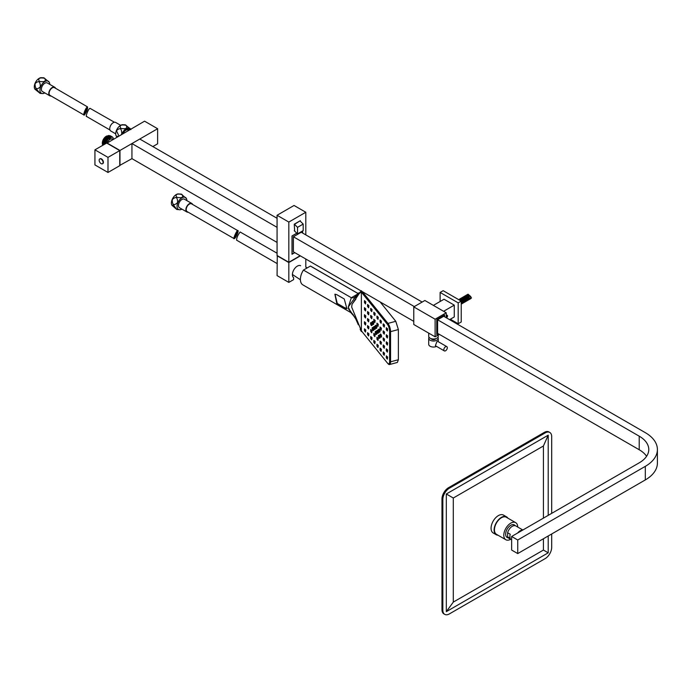 <?xml version="1.0" encoding="UTF-8"?>
<svg xmlns="http://www.w3.org/2000/svg" width="692" height="692" viewBox="0 0 692 692"><rect width="100%" height="100%" fill="white"/><g stroke="black" fill="none" stroke-linecap="round" stroke-linejoin="round"><path stroke-width="1.04" d="M521.526 530.773A6.462 3.737 120 0 0 520.133 531.326A6.462 3.737 120 0 0 518.732 532.382M436.747 319.531L436.747 334.617L438.27 333.734L436.747 334.617L436.747 319.531L444.584 315.007L436.747 319.531M444.584 316.763L444.584 315.007L444.584 316.763M657.4 449.497L657.4 463.078A41.261 23.822 180 0 1 645.316 479.919L645.316 466.347A41.261 23.822 180 0 0 657.4 449.497A41.261 23.822 180 0 0 645.316 432.656L443.71 316.261L437.612 319.782L437.612 333.354L639.218 449.748A32.636 18.84 180 0 1 646.587 456.288M277.068 227.339L131.938 143.555L131.938 158.641L277.068 242.425M413.773 321.356L293.399 251.853L293.399 236.768L414.318 306.582M422.155 302.058L301.236 232.244L293.399 236.768M277.068 218.291L139.784 139.031L131.938 143.555M517.737 540.002L511.639 536.482L511.639 550.062L517.737 553.574L517.737 540.002L645.316 466.347M437.612 319.782L639.218 436.176A32.636 18.84 180 0 1 648.776 449.497A32.636 18.84 180 0 1 639.218 462.827L511.639 536.482M645.316 479.919L517.737 553.574M101.118 163.615A2.768 1.6 60 0 1 99.155 160.215A2.768 1.6 60 0 1 99.734 158.952A2.768 1.6 60 0 1 101.118 159.091A2.768 1.6 60 0 1 103.073 162.482A2.768 1.6 60 0 1 102.502 163.753A2.768 1.6 60 0 1 101.118 163.615M99.916 158.866A2.768 1.6 60 0 1 100.081 158.753A2.768 1.6 60 0 1 101.465 158.892A2.768 1.6 60 0 1 103.272 161.331A2.768 1.6 60 0 1 102.849 163.554A2.768 1.6 60 0 1 102.667 163.632M128.721 130.33L128.158 130.001A4.619 2.664 120 0 0 123.081 133.582M113.047 139.377L112.476 139.049A4.619 2.664 120 0 0 107.407 142.638M113.739 138.98L108.402 138.945A5.847 3.373 120 0 0 105.729 143.607M112.173 136.817L110.313 136.549L107.606 138.21L105.426 141.471L104.691 144.204M104.968 144.048L105.668 141.609L107.848 138.348L110.556 136.687L112.294 136.886L113.22 137.968M110.435 135.814L108.575 135.537L105.867 137.206L103.688 140.467L103.039 145.156M103.229 145.043L103.93 140.606L106.11 137.345L108.817 135.684L110.85 136.09M111.3 136.315L109.448 136.047L106.732 137.708L104.561 140.969L103.783 144.723M104.016 144.593L104.803 141.107L106.975 137.846L109.691 136.186L111.723 136.592M111.585 137.267L108.177 138.833L105.616 143.668M107.398 136.013L105.565 137.327L103.584 140.303L102.909 144.023M108.272 136.514L106.43 137.829L104.457 140.805L103.774 144.524M109.146 137.016L107.303 138.331L105.322 141.306L104.622 144.239M102.347 143.365A5.545 3.2 -60 0 1 102.329 143.054A5.545 3.2 -60 0 1 106.248 136.263L108.912 135.485M102.615 145.406L102.329 143.711L106.68 136.013M94.934 149.835L94.934 164.921L107.995 172.464L119.751 165.673L119.751 150.596L106.689 143.054L94.934 149.835L107.995 157.378L107.995 172.464M107.995 157.378L119.751 150.596M106.905 142.924L119.967 150.467L157.629 128.721L144.567 121.178L106.905 143.175M119.751 165.423L131.938 158.641M119.967 150.467L119.967 165.552M157.629 128.721L157.629 143.806L152.845 146.574M305.803 267.259L305.803 259.016M300.363 255.876L288.823 262.536L288.823 282.397L293.616 279.629L293.616 277.63A6.929 3.996 120 0 1 293.918 269.672A6.929 3.996 120 0 1 300.665 265.728M305.803 234.882L305.803 212.254L294.048 205.472L277.068 215.273L277.068 255.495L288.823 262.285L300.146 255.746M288.823 282.397L277.068 275.606L277.284 255.625M296.894 233.239L292.093 236.015L292.093 254.111L294.705 252.606M302.542 232.996L302.542 230.99M305.803 212.254L288.823 222.063L288.823 262.285M296.825 233.178L292.007 235.963L292.007 254.267L294.792 252.658M302.629 233.048L302.629 230.938M300.363 221.276L300.363 220.679L294.264 224.199L294.645 231.016M288.823 222.063L277.068 215.273M288.823 262.536L277.068 255.746M299.93 220.93L294.489 224.32L297.534 227.339L297.534 233.879L294.264 230.739M300.146 221.059L303.191 224.07L303.191 230.609L297.534 233.879M303.191 224.07L297.534 227.339M446.79 346.623L437.854 341.459L436.851 341.718L435.389 345.723L444.333 350.887A2.465 1.419 120 0 0 445.562 350.766A2.465 1.419 120 0 0 447.17 348.595A2.465 1.419 120 0 0 446.79 346.623A2.465 1.419 120 0 0 445.562 346.744A2.465 1.419 120 0 0 443.953 348.915A2.465 1.419 120 0 0 444.333 350.887M431.107 338.639A2.465 1.419 0 0 0 431.739 339.262A2.465 1.419 0 0 0 435.856 338.639M428.703 333.112L428.703 336.251A4.775 2.759 0 0 0 430.104 338.198A4.775 2.759 0 0 0 435.303 338.795A4.775 2.759 0 0 0 438.252 336.251L438.252 334.997M429.031 337.255A4.775 2.759 0 0 0 428.703 338.258L428.703 344.296A4.775 2.759 0 0 0 430.104 346.242A4.775 2.759 0 0 0 436.557 346.398M428.703 338.258A4.775 2.759 0 0 0 430.104 340.204A4.775 2.759 0 0 0 435.303 340.801A4.775 2.759 0 0 0 438.252 338.258A4.775 2.759 0 0 0 437.924 337.255M446.219 317.706L446.219 312.801L435.112 319.211L435.112 336.814L439.359 334.366M446.219 312.801L424.879 300.484L413.773 306.893L413.773 324.496L435.112 336.814M435.112 319.211L413.773 306.893M450.354 319.22L458.191 323.744L458.191 302.871L440.121 292.439L440.121 301.496M449.592 319.652L454.272 316.953L454.272 305.137L444.039 299.229L433.374 305.388M458.191 323.744L461.235 321.979L461.235 301.115L443.165 290.683L440.121 292.439M458.191 302.871L461.235 301.115M443.598 311.296L454.272 305.137M470.491 298.745L471.079 298.2A2.794 1.618 60 0 1 470.863 298.529L461.235 304.082M465.552 295.648L466.425 295.147A2.794 1.618 60 0 1 469.401 297.776L468.527 298.278A2.794 1.618 -120 0 0 465.552 295.648M463.813 296.652L464.687 296.15A2.794 1.618 60 0 1 467.654 298.78L466.789 299.281A2.794 1.618 -120 0 0 463.813 296.652M462.074 297.655L462.939 297.153A2.794 1.618 60 0 1 465.915 299.783L465.041 300.293A2.794 1.618 -120 0 0 462.074 297.655M460.327 298.659L461.201 298.157A2.794 1.618 60 0 1 464.176 300.795L463.303 301.297A2.794 1.618 -120 0 0 460.327 298.659M471.512 297.949L467.974 294.212L459.462 299.169A2.794 1.618 60 0 1 462.429 301.798L461.564 302.3A2.794 1.618 -120 0 0 461.235 301.53M460.803 300.856L460.837 300.882A2.794 1.618 -120 0 0 458.9 299.636M460.517 300.786L458.58 299.584M461.235 302.785L461.27 303.356L471.088 297.69A2.794 1.618 60 0 1 471.079 298.2M459.462 299.169L462.429 301.798M461.201 298.157L464.176 300.795M462.939 297.153L465.915 299.783M464.687 296.15L467.654 298.78M466.425 295.147L469.401 297.776M470.37 298.096L470.863 298.529M446.435 317.836A1.54 0.891 120 0 0 447.525 315.95A1.54 0.891 120 0 0 447.205 315.241A1.54 0.891 120 0 0 446.219 315.465M446.219 317.429L447.084 316.633L447.084 315.76L446.219 315.976M446.219 316.132L447.084 316.633M361.942 291.427L361.942 291.946A12.932 7.465 0 0 0 361.933 291.938L361.362 292.067A12.318 7.11 180 0 1 361.371 292.085L361.371 330.802A12.318 7.11 0 0 0 361.362 330.785L351.666 307.066L352.029 304.29L359.087 293.737L361.094 291.808L387.399 324.306A5.233 1.808 -105.1 0 1 389.613 331.321L389.613 361.492A5.233 1.808 -105.1 0 1 388.757 363.802L389.319 363.655A5.233 1.808 74.9 0 0 390.167 361.336L389.613 361.492M379.052 338.025A1.54 0.528 -105.1 0 0 379.45 338.258A1.54 0.528 -105.1 0 0 379.666 337.125A1.54 0.528 -105.1 0 0 379.052 335.508A1.54 0.528 -105.1 0 0 378.654 335.283A1.54 0.528 -105.1 0 0 378.438 336.416A1.54 0.528 -105.1 0 0 379.052 338.025M379.579 338.163A1.54 0.528 -105.1 0 0 379.735 338.18A1.54 0.528 -105.1 0 0 379.943 337.047A1.54 0.528 -105.1 0 0 379.328 335.438A1.54 0.528 -105.1 0 0 378.931 335.205A1.54 0.528 -105.1 0 0 378.809 335.3M375.929 334.158A1.54 0.528 -105.1 0 0 376.327 334.392A1.54 0.528 -105.1 0 0 376.543 333.259A1.54 0.528 -105.1 0 0 375.929 331.641A1.54 0.528 -105.1 0 0 375.531 331.416A1.54 0.528 -105.1 0 0 375.315 332.549A1.54 0.528 -105.1 0 0 375.929 334.158M376.457 334.297A1.54 0.528 -105.1 0 0 376.612 334.314A1.54 0.528 -105.1 0 0 376.82 333.181A1.54 0.528 -105.1 0 0 376.206 331.572A1.54 0.528 -105.1 0 0 375.808 331.338A1.54 0.528 -105.1 0 0 375.687 331.433M372.806 330.292A1.54 0.528 -105.1 0 0 373.204 330.525A1.54 0.528 -105.1 0 0 373.421 329.392A1.54 0.528 -105.1 0 0 372.806 327.774A1.54 0.528 -105.1 0 0 372.408 327.55A1.54 0.528 -105.1 0 0 372.192 328.683A1.54 0.528 -105.1 0 0 372.806 330.292M373.334 330.43A1.54 0.528 -105.1 0 0 373.49 330.447A1.54 0.528 -105.1 0 0 373.697 329.314A1.54 0.528 -105.1 0 0 373.083 327.705A1.54 0.528 -105.1 0 0 372.685 327.472A1.54 0.528 -105.1 0 0 372.564 327.567M372.806 324.263A1.54 0.528 -105.1 0 0 373.204 324.487A1.54 0.528 -105.1 0 0 373.421 323.354A1.54 0.528 -105.1 0 0 372.806 321.745A1.54 0.528 -105.1 0 0 372.408 321.512A1.54 0.528 -105.1 0 0 372.192 322.645A1.54 0.528 -105.1 0 0 372.806 324.263M373.334 324.392A1.54 0.528 -105.1 0 0 373.49 324.41A1.54 0.528 -105.1 0 0 373.697 323.276A1.54 0.528 -105.1 0 0 373.083 321.668A1.54 0.528 -105.1 0 0 372.685 321.443A1.54 0.528 -105.1 0 0 372.564 321.538M375.929 328.129A1.54 0.528 -105.1 0 0 376.327 328.354A1.54 0.528 -105.1 0 0 376.543 327.221A1.54 0.528 -105.1 0 0 375.929 325.612A1.54 0.528 -105.1 0 0 375.531 325.378A1.54 0.528 -105.1 0 0 375.315 326.512A1.54 0.528 -105.1 0 0 375.929 328.129M376.457 328.259A1.54 0.528 -105.1 0 0 376.612 328.276A1.54 0.528 -105.1 0 0 376.82 327.143A1.54 0.528 -105.1 0 0 376.206 325.534A1.54 0.528 -105.1 0 0 375.808 325.309A1.54 0.528 -105.1 0 0 375.687 325.404M379.052 331.996A1.54 0.528 -105.1 0 0 379.45 332.221A1.54 0.528 -105.1 0 0 379.666 331.087A1.54 0.528 -105.1 0 0 379.052 329.478A1.54 0.528 -105.1 0 0 378.654 329.245A1.54 0.528 -105.1 0 0 378.438 330.378A1.54 0.528 -105.1 0 0 379.052 331.996M379.579 332.125A1.54 0.528 -105.1 0 0 379.735 332.143A1.54 0.528 -105.1 0 0 379.943 331.01A1.54 0.528 -105.1 0 0 379.328 329.401A1.54 0.528 -105.1 0 0 378.931 329.176A1.54 0.528 -105.1 0 0 378.809 329.271M371.249 325.344A1.54 0.528 -105.1 0 0 371.647 325.569A1.54 0.528 -105.1 0 0 371.863 324.436A1.54 0.528 -105.1 0 0 371.249 322.827A1.54 0.528 -105.1 0 0 370.843 322.602A1.54 0.528 -105.1 0 0 370.627 323.735A1.54 0.528 -105.1 0 0 371.249 325.344M371.768 325.482A1.54 0.528 -105.1 0 0 371.924 325.5A1.54 0.528 -105.1 0 0 372.14 324.366A1.54 0.528 -105.1 0 0 371.526 322.757A1.54 0.528 -105.1 0 0 371.128 322.524A1.54 0.528 -105.1 0 0 370.998 322.619M374.372 329.21A1.54 0.528 -105.1 0 0 374.77 329.435A1.54 0.528 -105.1 0 0 374.986 328.302A1.54 0.528 -105.1 0 0 374.372 326.693A1.54 0.528 -105.1 0 0 373.965 326.468A1.54 0.528 -105.1 0 0 373.749 327.601A1.54 0.528 -105.1 0 0 374.372 329.21M374.891 329.349A1.54 0.528 -105.1 0 0 375.047 329.366A1.54 0.528 -105.1 0 0 375.263 328.233A1.54 0.528 -105.1 0 0 374.649 326.624A1.54 0.528 -105.1 0 0 374.251 326.39A1.54 0.528 -105.1 0 0 374.121 326.486M377.495 333.077A1.54 0.528 -105.1 0 0 377.893 333.302A1.54 0.528 -105.1 0 0 378.109 332.169A1.54 0.528 -105.1 0 0 377.495 330.56A1.54 0.528 -105.1 0 0 377.088 330.335A1.54 0.528 -105.1 0 0 376.872 331.468A1.54 0.528 -105.1 0 0 377.495 333.077M378.014 333.215A1.54 0.528 -105.1 0 0 378.169 333.233A1.54 0.528 -105.1 0 0 378.386 332.099A1.54 0.528 -105.1 0 0 377.771 330.491A1.54 0.528 -105.1 0 0 377.374 330.257A1.54 0.528 -105.1 0 0 377.244 330.352M380.617 336.943A1.54 0.528 -105.1 0 0 381.015 337.168A1.54 0.528 -105.1 0 0 381.231 336.035A1.54 0.528 -105.1 0 0 380.617 334.426A1.54 0.528 -105.1 0 0 380.211 334.201A1.54 0.528 -105.1 0 0 379.995 335.335A1.54 0.528 -105.1 0 0 380.617 336.943M381.136 337.082A1.54 0.528 -105.1 0 0 381.292 337.099A1.54 0.528 -105.1 0 0 381.508 335.966A1.54 0.528 -105.1 0 0 380.894 334.357A1.54 0.528 -105.1 0 0 380.496 334.124A1.54 0.528 -105.1 0 0 380.366 334.219M379.052 336.52L379.13 337.065L379.052 336.52M375.929 332.653L376.007 333.198L375.929 332.653M372.806 328.786L372.884 329.331L372.806 328.786M372.806 322.749L372.884 323.302L372.806 322.749M375.929 326.615L376.007 327.169L375.929 326.615M379.052 330.482L379.13 331.036L379.052 330.482M371.249 323.83L371.327 324.384L371.249 323.83M374.372 327.697L374.45 328.25L374.372 327.697M377.495 331.563L377.572 332.117L377.495 331.563M380.617 335.43L380.695 335.983L380.617 335.43M364.978 302.032L365.056 302.577L364.978 302.032M368.101 305.899L368.179 306.444L368.101 305.899M371.223 309.765L371.301 310.31L371.223 309.765M374.346 313.632L374.424 314.177L374.346 313.632M377.469 317.498L377.547 318.043L377.469 317.498M380.591 321.365L380.669 321.91L380.591 321.365M383.714 325.231L383.792 325.776L383.714 325.231M364.978 330.188L365.056 330.733L364.978 330.188M364.978 323.147L365.056 323.692L364.978 323.147M364.978 316.106L365.056 316.659L364.978 316.106M364.978 309.065L365.056 309.618L364.978 309.065M368.101 334.054L368.179 334.599L368.101 334.054M368.101 327.013L368.179 327.558L368.101 327.013M368.101 319.972L368.179 320.526L368.101 319.972M368.101 312.931L368.179 313.485L368.101 312.931M371.223 337.921L371.301 338.466L371.223 337.921M371.223 330.88L371.301 331.425L371.223 330.88M371.223 316.798L371.301 317.351L371.223 316.798M374.346 341.787L374.424 342.332L374.346 341.787M374.346 334.746L374.424 335.291L374.346 334.746M374.346 320.664L374.424 321.218L374.346 320.664M377.469 345.654L377.547 346.199L377.469 345.654M377.469 338.613L377.547 339.158L377.469 338.613M377.469 324.531L377.547 325.084L377.469 324.531M380.591 349.521L380.669 350.065L380.591 349.521M380.591 342.479L380.669 343.024L380.591 342.479M380.591 328.397L380.669 328.951L380.591 328.397M383.714 353.387L383.792 353.932L383.714 353.387M383.714 346.346L383.792 346.891L383.714 346.346M383.714 339.305L383.792 339.858L383.714 339.305M383.714 332.264L383.792 332.817L383.714 332.264M386.837 357.254L386.915 357.799L386.837 357.254M386.837 350.213L386.915 350.757L386.837 350.213M386.837 343.171L386.915 343.725L386.837 343.171M386.837 336.13L386.915 336.684L386.837 336.13M386.837 329.098L386.915 329.643L386.837 329.098M361.933 291.938L361.094 291.808M357.989 293.469L310.959 266.316A12.049 6.955 120 0 0 310.405 266.057L303.442 270.079A12.049 6.955 120 0 0 302.888 284.896L350.783 312.55L355.065 317.42L358.335 324.799L356.19 319.531M357.963 293.512L310.405 266.057M348.292 306.988L358.335 292.958L354.131 297.837L351.337 297.733L348.292 306.988L348.699 309.263L353.577 315.258M387.84 363.482L387.961 363.629A6.159 2.128 -105.1 0 0 389.561 364.546A6.159 2.128 -105.1 0 0 390.556 361.821L390.556 331.65A6.159 2.128 -105.1 0 0 387.961 323.406L362.297 291.626M387.961 323.406L395.772 321.296L380.116 301.92M361.561 330.811L360.16 329.254L360.593 330.171L361.371 331.546L361.873 331.425M359.624 326.486L357.634 321.702L348.387 308.139M358.335 324.799L357.634 321.702M361.648 291.254L360.722 290.856L361.561 290.804L357.634 294.463L358.335 292.958M357.53 294.152L351.337 297.733L303.442 270.079M336.866 303.892L344.261 308.165L346.9 308.718L344.261 298.979L336.866 294.705L334.885 294.204L336.866 303.892L337.246 303.433L344.651 307.706L344.261 308.165M390.556 361.821L398.376 359.719L398.376 329.548L390.556 331.65M398.376 359.719L397.381 362.435L389.561 364.546M395.772 321.296L398.376 329.548M335.014 294.195L337.246 303.433M344.651 307.706L347.099 308.45M361.942 291.946L387.961 324.159A5.233 1.808 74.9 0 1 390.167 331.174L390.167 361.336M361.371 330.802L387.399 363.023A5.233 1.808 -105.1 0 0 388.757 363.802M355.671 299.411L352.064 304.177M355.515 297.275L357.634 294.463M387.356 328.985L386.318 327.697L386.318 329.703L387.356 330.992L387.658 328.908L386.318 327.697M387.356 338.033L387.356 336.027L386.318 334.738L386.318 336.745L387.356 338.033L387.658 335.94L386.318 334.738M387.356 345.074L387.356 343.059L386.318 341.77L386.318 343.786L387.356 345.074L387.658 342.981L386.318 341.77M387.356 352.116L387.356 350.1L386.318 348.811L386.318 350.827L387.356 352.116L387.658 350.022L386.318 348.811M387.356 359.157L387.356 357.141L386.318 355.852L386.318 357.868L387.356 359.157L387.658 357.063L386.318 355.852M384.233 334.167L384.233 332.16L383.195 330.871L383.195 332.878L384.233 334.167L384.536 332.073L383.195 330.871M384.233 341.208L384.233 339.192L383.195 337.904L383.195 339.919L384.233 341.208L384.536 339.115L383.195 337.904M384.233 348.249L384.233 346.234L383.195 344.945L383.195 346.96L384.233 348.249L384.536 346.156L383.195 344.945M384.233 355.29L384.233 353.275L383.195 351.986L383.195 354.001L384.233 355.29L384.536 353.197L383.195 351.986M381.11 330.3L381.11 328.293L380.072 327.005L380.072 329.011L381.11 330.3L381.413 328.207L380.072 327.005M381.11 344.382L381.11 342.367L380.072 341.078L380.072 343.094L381.11 344.382L381.413 342.289L380.072 341.078M381.11 351.424L381.11 349.408L380.072 348.119L380.072 350.135L381.11 351.424L381.413 349.33L380.072 348.119M377.988 326.434L377.988 324.427L376.95 323.138L376.95 325.145L377.988 326.434L378.29 324.34L376.95 323.138M377.988 340.516L377.988 338.5L376.95 337.212L376.95 339.227L377.988 340.516L378.29 338.423L376.95 337.212M377.988 347.557L377.988 345.542L376.95 344.253L376.95 346.268L377.988 347.557L378.29 345.464L376.95 344.253M374.865 322.567L374.865 320.56L373.827 319.272L373.827 321.278L374.865 322.567L375.168 320.474L373.827 319.272M374.865 336.649L374.865 334.634L373.827 333.345L373.827 335.361L374.865 336.649L375.168 334.556L373.827 333.345M374.865 343.69L374.865 341.675L373.827 340.386L373.827 342.402L374.865 343.69L375.168 341.597L373.827 340.386M371.742 318.701L371.742 316.694L370.704 315.405L370.704 317.412L371.742 318.701L372.045 316.607L370.704 315.405M371.742 332.783L371.742 330.767L370.704 329.478L370.704 331.494L371.742 332.783L372.045 330.69L370.704 329.478M371.742 339.824L371.742 337.808L370.704 336.52L370.704 338.535L371.742 339.824L372.045 337.731L370.704 336.52M368.62 314.834L368.62 312.827L367.582 311.538L367.582 313.545L368.62 314.834L368.923 312.741L367.582 311.538M368.62 321.875L368.62 319.86L367.582 318.571L367.582 320.586L368.62 321.875L368.923 319.782L367.582 318.571M368.62 328.916L368.62 326.901L367.582 325.612L367.582 327.627L368.62 328.916L368.923 326.823L367.582 325.612M368.62 335.957L368.62 333.942L367.582 332.653L367.582 334.668L368.62 335.957L368.923 333.864L367.582 332.653M365.497 310.967L365.497 308.961L364.459 307.672L364.459 309.679L365.497 310.967L365.8 308.874L364.459 307.672M365.497 318.009L365.497 315.993L364.459 314.704L364.459 316.72L365.497 318.009L365.8 315.915L364.459 314.704M365.497 325.05L365.497 323.034L364.459 321.745L364.459 323.761L365.497 325.05L365.8 322.956L364.459 321.745M365.497 332.082L365.497 330.075L364.459 328.786L364.459 330.793L365.497 332.082L365.8 329.998L364.459 328.786M384.233 327.126L384.233 325.119L383.195 323.83L383.195 325.837L384.233 327.126L384.536 325.041L383.195 323.83M381.11 323.259L381.11 321.252L380.072 319.963L380.072 321.97L381.11 323.259L381.413 321.175L380.072 319.963M377.988 319.393L377.988 317.386L376.95 316.097L376.95 318.104L377.988 319.393L378.29 317.308L376.95 316.097M374.865 315.526L374.865 313.519L373.827 312.23L373.827 314.237L374.865 315.526L375.168 313.441L373.827 312.23M371.742 311.659L371.742 309.653L370.704 308.364L370.704 310.371L371.742 311.659L372.045 309.575L370.704 308.364M368.62 307.793L368.62 305.786L367.582 304.497L367.582 306.504L368.62 307.793L368.923 305.708L367.582 304.497M365.497 303.926L365.497 301.92L364.459 300.631L364.459 302.638L365.497 303.926L365.8 301.842L364.459 300.631M387.356 330.992L387.658 328.908M498.006 535.21A10.311 5.951 -60 0 1 496.251 534.734A10.311 5.951 -60 0 1 494.668 526.465A10.311 5.951 -60 0 1 501.406 517.374A10.311 5.951 -60 0 1 506.561 516.863A10.311 5.951 -60 0 1 507.859 518.144M496.251 534.734L493.197 532.97A10.311 5.951 -60 0 1 491.623 524.709A10.311 5.951 -60 0 1 498.361 515.618A10.311 5.951 -60 0 1 503.517 515.107L506.561 516.863M510.653 539.31A9.852 5.692 -60 0 1 505.843 539.734A9.852 5.692 -60 0 1 504.33 531.837A9.852 5.692 -60 0 1 510.765 523.161A9.852 5.692 -60 0 1 515.696 522.668A9.852 5.692 -60 0 1 517.737 527.044M505.843 539.734L496.475 534.328A9.852 5.692 -60 0 1 494.97 526.439A9.852 5.692 -60 0 1 501.406 517.754A9.852 5.692 -60 0 1 506.328 517.261L515.696 522.668M508.335 537.909L507.175 537.485A7.231 4.178 -60 0 1 506.034 531.69A7.231 4.178 -60 0 1 510.765 525.297A7.231 4.178 -60 0 1 514.407 524.951L515.358 525.738M517.659 533.004A7.084 4.091 -60 0 1 520.133 530.825A7.084 4.091 -60 0 1 522.598 530.15M511.639 539.881L508.75 538.212A7.084 4.091 -60 0 1 507.608 536.836L510.22 538.35A7.084 4.091 -60 0 1 510.22 534.241L507.608 532.728A7.084 4.091 -60 0 1 512.288 526.301A7.084 4.091 -60 0 1 515.834 525.946L522.858 530.003M548.211 515.367L548.211 435.173L543.428 445.977L453.295 498.015L453.295 602.101L543.428 550.062L548.211 552.822L446.323 611.65L453.295 602.101M543.428 445.977L543.428 518.126M543.428 538.748L543.428 550.062M551.697 513.352L551.697 436.678A9.238 5.337 120 0 0 549.785 432.448A9.238 5.337 120 0 0 545.166 432.907L449.368 488.215A9.238 5.337 120 0 0 442.837 499.529L442.837 610.145A9.238 5.337 120 0 0 444.757 614.366A9.238 5.337 120 0 0 449.368 613.916L545.166 558.608A9.238 5.337 120 0 0 551.697 547.294L551.697 533.964M442.837 499.529L441.972 499.027L441.972 609.635L442.837 610.145M545.166 432.907L544.293 432.405L448.502 487.713L449.368 488.215M444.757 614.366L443.883 613.865A9.238 5.337 -60 0 1 441.972 609.635M441.972 499.027A9.238 5.337 -60 0 1 448.502 487.713M544.293 432.405A9.238 5.337 -60 0 1 548.912 431.946L549.785 432.448M548.211 535.98L548.211 552.822M548.211 435.173L446.323 493.993L446.323 611.65M453.295 498.015L446.323 493.993M507.608 532.728L507.608 536.836M192.627 204.469A4.931 2.846 120 0 0 191.822 203.465L184.418 199.192A4.931 2.846 120 0 0 183.856 198.993A4.931 2.846 120 0 0 179.254 202.479A4.931 2.846 120 0 0 179.488 207.721L186.892 211.994A4.931 2.846 120 0 0 187.454 212.202A4.931 2.846 120 0 0 188.163 212.202M191.822 203.465A4.931 2.846 120 0 0 191.26 203.266A4.931 2.846 120 0 0 186.65 206.761A4.931 2.846 120 0 0 186.892 211.994M186.433 198.587L181.174 194.089M186.849 200.594A6.929 3.996 120 0 0 186.546 198.846A6.929 3.996 120 0 0 184.634 197.177A6.929 3.996 120 0 0 177.853 202.73A6.929 3.996 120 0 0 179.271 209.737A6.929 3.996 120 0 0 180.257 209.745A6.929 3.996 120 0 0 181.927 209.131M234.718 237.399C234.7 236.007 235.496 234.147 237.097 231.811C237.287 233.308 236.491 235.176 234.718 237.399L234.623 237.417M237.633 230.557L191.589 203.863A4.463 2.578 120 0 0 191.078 203.682A4.463 2.578 120 0 0 186.909 206.847A4.463 2.578 120 0 0 187.125 211.596L234.181 238.653C235.635 238.809 239.536 229.675 237.633 230.557C236.577 230.566 232.633 239.804 234.181 238.653M181.434 194.141L177.991 193.907A6.929 3.996 120 0 0 172.827 198.189A6.929 3.996 120 0 0 171.694 204.806A6.929 3.996 120 0 0 171.815 205.066M176.737 197.255C175.102 194.383 176.875 193.466 182.057 194.521C183.7 197.402 181.927 198.31 176.737 197.255M173.45 204.962L176.815 209.503L171.884 205.239L173.45 204.962M177.567 202.6C173.934 205.991 172.178 204.979 172.291 199.555C175.924 196.165 177.688 197.177 177.567 202.6M236.681 240.098C236.526 237.996 237.676 235.297 240.133 232.002L277.068 253.22M87.512 106.888C85.929 107.018 82.357 116.204 84.355 115.028C86.82 111.455 87.875 108.748 87.512 106.888L54.486 87.65A4.463 2.578 -60 0 0 53.838 87.443A4.463 2.578 -60 0 0 49.755 90.739A4.463 2.578 -60 0 0 50.023 95.384L84.147 115.08M51.07 95.98A4.931 2.846 -60 0 1 50.516 96.006A4.931 2.846 -60 0 1 49.798 95.781A4.931 2.846 -60 0 1 49.495 90.661A4.931 2.846 -60 0 1 54.002 87.028A4.931 2.846 -60 0 1 54.72 87.253A4.931 2.846 -60 0 1 55.533 88.247M49.798 95.781L42.394 91.508A4.931 2.846 -60 0 1 42.091 86.388A4.931 2.846 -60 0 1 46.598 82.755A4.931 2.846 -60 0 1 47.316 82.971L54.72 87.253M39.358 81.362C37.731 78.369 39.505 77.348 44.695 78.282C46.329 81.275 44.547 82.305 39.358 81.362M36.356 89.104L40.153 93.403L34.825 89.104L36.356 89.104M35.05 83.697C38.527 80.281 40.283 81.301 40.326 86.742C36.858 90.159 35.093 89.147 35.05 83.697M44.824 92.91A6.929 3.996 -60 0 1 43.155 93.524A6.929 3.996 -60 0 1 42.402 93.558A6.929 3.996 -60 0 1 40.612 86.863A6.929 3.996 -60 0 1 47.307 80.929A6.929 3.996 -60 0 1 49.452 82.625A6.929 3.996 -60 0 1 49.755 84.381M34.756 88.931A6.929 3.996 -60 0 1 34.6 88.585A6.929 3.996 -60 0 1 35.733 81.976A6.929 3.996 -60 0 1 40.889 77.686L43.631 77.781M87.028 108.151C87.183 109.353 86.457 111.222 84.848 113.765C84.511 112.459 85.237 110.59 87.028 108.151L87.157 108.108M49.296 82.287L43.899 77.807M122.389 133.989A6.314 3.642 -60 0 1 126.281 129.101A6.314 3.642 -60 0 1 128.513 128.504A6.314 3.642 -60 0 1 130.174 129.49M129.482 129.888A5.7 3.287 120 0 0 128.695 129.067A5.7 3.287 120 0 0 127.864 128.807A5.7 3.287 120 0 0 126.056 129.231M115.72 133.841L110.755 130.978A4.931 2.846 -60 0 1 110.452 125.858A4.931 2.846 -60 0 1 114.959 122.225A4.931 2.846 -60 0 1 115.685 122.441L120.65 125.313M120.789 128.375C119.154 125.382 120.927 124.352 126.117 125.295C127.752 128.288 125.97 129.317 120.789 128.375M116.983 137.111L116.247 136.108L118.228 136.385M118.92 135.987L116.481 130.71C119.95 127.293 121.714 128.314 121.749 133.755L121.299 134.611M121.896 134.274A6.929 3.996 -60 0 1 128.729 127.942A6.929 3.996 -60 0 1 130.667 129.205M116.178 135.935A6.929 3.996 -60 0 1 116.022 135.597A6.929 3.996 -60 0 1 117.156 128.98A6.929 3.996 -60 0 1 122.32 124.698L125.053 124.794M86.863 116.472C84.865 117.649 88.42 108.471 90.021 108.333L114.414 122.242M130.684 129.196L125.321 124.82M639.218 436.176L639.218 449.748M348.292 307.075L350.783 312.55M387.961 324.159L387.399 324.306M390.167 331.174L389.613 331.321M102.329 143.054L102.329 143.711M438.252 341.692L438.252 338.258M470.906 298.546L461.235 304.125M470.863 296.678L468.095 294.23M356.484 320.197L355.567 318.311M355.896 299.169L355.454 299.662M355.299 297.534L355.723 297.032M186.364 198.414L186.546 198.846M180.257 209.745L176.815 209.503M171.694 204.806L171.884 205.239M305.803 267.147L307.257 267.873M292.422 274.49L300.397 279.767M236.543 240.133L277.068 263.531M40.153 93.403L43.155 93.524M34.825 89.104L34.6 88.585M49.452 82.625L49.227 82.114M116.247 136.108L116.022 135.597M109.941 129.975L86.647 116.524M130.875 129.638L130.658 129.127"/></g></svg>
